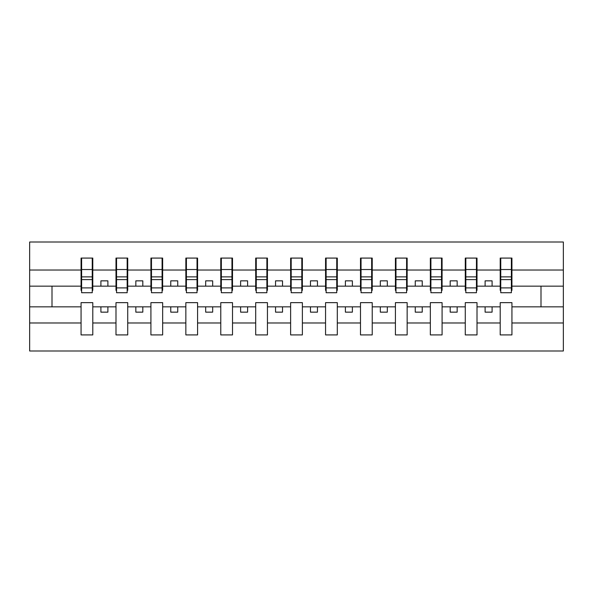 <?xml version="1.0" encoding="UTF-8"?>
<svg xmlns="http://www.w3.org/2000/svg" width="593" height="593" viewBox="0 0 593 593"><rect width="100%" height="100%" fill="white"/><g stroke="black" fill="none" stroke-linecap="round" stroke-linejoin="round"><path stroke-width="0.89" d="M500.203 322.977L477.009 322.977L477.009 302.645L465.275 302.645L465.275 322.977L442.081 322.977L442.081 302.645L430.348 302.645L430.348 322.977L407.154 322.977L407.154 302.645L395.42 302.645L395.42 322.977L372.226 322.977L372.226 302.645L360.485 302.645L360.485 322.977L337.298 322.977L337.298 302.645L325.557 302.645L325.557 322.977L302.371 322.977L302.371 302.645L290.629 302.645L290.629 322.977L267.443 322.977L267.443 302.645L255.702 302.645L255.702 322.977L232.515 322.977L232.515 302.645L220.774 302.645L220.774 322.977L197.58 322.977L197.58 302.645L185.846 302.645L185.846 322.977L162.652 322.977L162.652 302.645L150.918 302.645L150.918 322.977L127.725 322.977L127.725 302.645L115.991 302.645L115.991 322.977L92.797 322.977L92.797 302.645L81.063 302.645L81.063 322.977L29.65 322.977L29.65 350.989L563.35 350.989L563.35 322.977L511.937 322.977L511.937 334.919L500.203 334.919L500.203 306.84L485.111 306.84L485.111 312.148L492.094 312.148L492.094 306.84M511.937 322.977L511.937 302.645L500.203 302.645L500.203 306.84M465.275 322.977L465.275 334.919L477.009 334.919L477.009 322.977M430.348 322.977L430.348 334.919L442.081 334.919L442.081 322.977M395.42 322.977L395.42 334.919L407.154 334.919L407.154 322.977M360.485 322.977L360.485 334.919L372.226 334.919L372.226 322.977M325.557 322.977L325.557 334.919L337.298 334.919L337.298 322.977M290.629 322.977L290.629 334.919L302.371 334.919L302.371 322.977M255.702 322.977L255.702 334.919L267.443 334.919L267.443 322.977M220.774 322.977L220.774 334.919L232.515 334.919L232.515 322.977M185.846 322.977L185.846 334.919L197.58 334.919L197.58 322.977M150.918 322.977L150.918 334.919L162.652 334.919L162.652 322.977M115.991 322.977L115.991 334.919L127.725 334.919L127.725 322.977M500.759 287.901L511.374 287.901L511.374 292.727L500.759 292.727L500.759 258.081L500.203 258.081L500.203 270.023L477.009 270.023L477.009 290.355L476.446 290.355M500.759 290.355L500.203 290.355L500.203 270.023M465.831 287.901L476.446 287.901L476.446 292.727L465.831 292.727L465.831 258.081L465.275 258.081L465.275 270.023L442.081 270.023L442.081 290.355L441.518 290.355M465.831 290.355L465.275 290.355L465.275 270.023M430.903 287.901L441.518 287.901L441.518 292.727L430.903 292.727L430.903 258.081L430.348 258.081L430.348 270.023L407.154 270.023L407.154 290.355L406.59 290.355M430.903 290.355L430.348 290.355L430.348 270.023M395.976 287.901L406.59 287.901L406.59 292.727L395.976 292.727L395.976 258.081L395.42 258.081L395.42 270.023L372.226 270.023L372.226 290.355L371.663 290.355M395.976 290.355L395.42 290.355L395.42 270.023M361.048 287.901L371.663 287.901L371.663 292.727L361.048 292.727L361.048 258.081L360.485 258.081L360.485 270.023L337.298 270.023L337.298 290.355L336.735 290.355M361.048 290.355L360.485 290.355L360.485 270.023M326.12 287.901L336.735 287.901L336.735 292.727L326.12 292.727L326.12 258.081L325.557 258.081L325.557 270.023L302.371 270.023L302.371 290.355L301.807 290.355M326.12 290.355L325.557 290.355L325.557 270.023M291.193 287.901L301.807 287.901L301.807 292.727L291.193 292.727L291.193 258.081L290.629 258.081L290.629 270.023L267.443 270.023L267.443 290.355L266.88 290.355M291.193 290.355L290.629 290.355L290.629 270.023M256.265 287.901L266.88 287.901L266.88 292.727L256.265 292.727L256.265 258.081L255.702 258.081L255.702 270.023L232.515 270.023L232.515 290.355L231.952 290.355M256.265 290.355L255.702 290.355L255.702 270.023M221.337 287.901L231.952 287.901L231.952 292.727L221.337 292.727L221.337 258.081L220.774 258.081L220.774 270.023L197.58 270.023L197.58 290.355L197.024 290.355M221.337 290.355L220.774 290.355L220.774 270.023M186.41 287.901L197.024 287.901L197.024 292.727L186.41 292.727L186.41 258.081L185.846 258.081L185.846 270.023L162.652 270.023L162.652 290.355L162.097 290.355M186.41 290.355L185.846 290.355L185.846 270.023M151.482 287.901L162.097 287.901L162.097 292.727L151.482 292.727L151.482 258.081L150.918 258.081L150.918 270.023L127.725 270.023L127.725 290.355L127.169 290.355M151.482 290.355L150.918 290.355L150.918 270.023M116.554 287.901L127.169 287.901L127.169 292.727L116.554 292.727L116.554 258.081L115.991 258.081L115.991 270.023L92.797 270.023L92.797 258.081L92.241 258.081L92.241 292.727L81.626 292.727L81.626 279.607L92.241 279.607M116.554 290.355L115.991 290.355L115.991 270.023M81.063 322.977L81.063 334.919L92.797 334.919L92.797 322.977M81.626 279.607L81.626 258.081L81.063 258.081L81.063 270.023L29.65 270.023L29.65 242.011L563.35 242.011L563.35 270.023L511.937 270.023L511.937 290.355L511.374 290.355M81.626 290.355L81.063 290.355L81.063 270.023M500.203 258.081L511.937 258.081L511.937 270.023M465.275 258.081L477.009 258.081L477.009 270.023M430.348 258.081L442.081 258.081L442.081 270.023M395.42 258.081L407.154 258.081L407.154 270.023M360.485 258.081L372.226 258.081L372.226 270.023M325.557 258.081L337.298 258.081L337.298 270.023M290.629 258.081L302.371 258.081L302.371 270.023M255.702 258.081L267.443 258.081L267.443 270.023M220.774 258.081L232.515 258.081L232.515 270.023M185.846 258.081L197.58 258.081L197.58 270.023M150.918 258.081L162.652 258.081L162.652 270.023M115.991 258.081L127.725 258.081L127.725 270.023M81.063 258.081L92.797 258.081M485.111 306.84L477.009 306.84M500.203 286.16L492.094 286.16L492.094 280.852L485.111 280.852L485.111 286.16L477.009 286.16M485.111 286.16L492.094 286.16M457.166 312.148L457.166 306.84L450.183 306.84L450.183 312.148L457.166 312.148M450.183 306.84L442.081 306.84M465.275 306.84L457.166 306.84M465.275 286.16L457.166 286.16L457.166 280.852L450.183 280.852L450.183 286.16L442.081 286.16M450.183 286.16L457.166 286.16M422.238 312.148L422.238 306.84L415.256 306.84L415.256 312.148L422.238 312.148M415.256 306.84L407.154 306.84M430.348 306.84L422.238 306.84M430.348 286.16L422.238 286.16L422.238 280.852L415.256 280.852L415.256 286.16L407.154 286.16M415.256 286.16L422.238 286.16M387.311 312.148L387.311 306.84L380.328 306.84L380.328 312.148L387.311 312.148M380.328 306.84L372.226 306.84M395.42 306.84L387.311 306.84M395.42 286.16L387.311 286.16L387.311 280.852L380.328 280.852L380.328 286.16L372.226 286.16M380.328 286.16L387.311 286.16M352.383 312.148L352.383 306.84L345.4 306.84L345.4 312.148L352.383 312.148M345.4 306.84L337.298 306.84M360.485 306.84L352.383 306.84M360.485 286.16L352.383 286.16L352.383 280.852L345.4 280.852L345.4 286.16L337.298 286.16M345.4 286.16L352.383 286.16M317.455 312.148L317.455 306.84L310.473 306.84L310.473 312.148L317.455 312.148M310.473 306.84L302.371 306.84M325.557 306.84L317.455 306.84M325.557 286.16L317.455 286.16L317.455 280.852L310.473 280.852L310.473 286.16L302.371 286.16M310.473 286.16L317.455 286.16M282.527 312.148L282.527 306.84L275.545 306.84L275.545 312.148L282.527 312.148M275.545 306.84L267.443 306.84M290.629 306.84L282.527 306.84M290.629 286.16L282.527 286.16L282.527 280.852L275.545 280.852L275.545 286.16L267.443 286.16M275.545 286.16L282.527 286.16M247.6 312.148L247.6 306.84L240.617 306.84L240.617 312.148L247.6 312.148M240.617 306.84L232.515 306.84M255.702 306.84L247.6 306.84M255.702 286.16L247.6 286.16L247.6 280.852L240.617 280.852L240.617 286.16L232.515 286.16M240.617 286.16L247.6 286.16M212.672 312.148L212.672 306.84L205.689 306.84L205.689 312.148L212.672 312.148M205.689 306.84L197.58 306.84M220.774 306.84L212.672 306.84M220.774 286.16L212.672 286.16L212.672 280.852L205.689 280.852L205.689 286.16L197.58 286.16M205.689 286.16L212.672 286.16M177.744 312.148L177.744 306.84L170.762 306.84L170.762 312.148L177.744 312.148M170.762 306.84L162.652 306.84M185.846 306.84L177.744 306.84M185.846 286.16L177.744 286.16L177.744 280.852L170.762 280.852L170.762 286.16L162.652 286.16M170.762 286.16L177.744 286.16M142.817 312.148L142.817 306.84L135.834 306.84L135.834 312.148L142.817 312.148M135.834 306.84L127.725 306.84M150.918 306.84L142.817 306.84M150.918 286.16L142.817 286.16L142.817 280.852L135.834 280.852L135.834 286.16L127.725 286.16M135.834 286.16L142.817 286.16M107.889 312.148L107.889 306.84L100.906 306.84L100.906 312.148L107.889 312.148M100.906 306.84L92.797 306.84M115.991 306.84L107.889 306.84M115.991 286.16L107.889 286.16L107.889 280.852L100.906 280.852L100.906 286.16L92.797 286.16L92.797 270.023M100.906 286.16L107.889 286.16M92.797 286.16L92.797 290.355L92.241 290.355M81.063 306.84L29.65 306.84L29.65 270.023M29.65 322.977L29.65 306.84M81.063 286.16L29.65 286.16M563.35 322.977L563.35 270.023M52.006 306.84L52.006 286.16M563.35 286.16L540.994 286.16L540.994 306.84L511.937 306.84M563.35 306.84L540.994 306.84M540.994 286.16L511.937 286.16M92.241 265.064L92.797 265.064M81.063 265.064L81.626 265.064M81.626 276.879L92.241 276.879M127.725 258.081L127.169 258.081L127.169 287.901M127.169 265.064L127.725 265.064M115.991 265.064L116.554 265.064M116.554 279.607L127.169 279.607M116.554 276.879L127.169 276.879M162.652 258.081L162.097 258.081L162.097 287.901M162.097 265.064L162.652 265.064M150.918 265.064L151.482 265.064M151.482 279.607L162.097 279.607M151.482 276.879L162.097 276.879M197.58 258.081L197.024 258.081L197.024 287.901M197.024 265.064L197.58 265.064M185.846 265.064L186.41 265.064M186.41 279.607L197.024 279.607M186.41 276.879L197.024 276.879M232.515 258.081L231.952 258.081L231.952 287.901M231.952 265.064L232.515 265.064M220.774 265.064L221.337 265.064M221.337 279.607L231.952 279.607M221.337 276.879L231.952 276.879M267.443 258.081L266.88 258.081L266.88 287.901M266.88 265.064L267.443 265.064M255.702 265.064L256.265 265.064M256.265 279.607L266.88 279.607M256.265 276.879L266.88 276.879M302.371 258.081L301.807 258.081L301.807 287.901M301.807 265.064L302.371 265.064M290.629 265.064L291.193 265.064M291.193 279.607L301.807 279.607M291.193 276.879L301.807 276.879M337.298 258.081L336.735 258.081L336.735 287.901M336.735 265.064L337.298 265.064M325.557 265.064L326.12 265.064M326.12 279.607L336.735 279.607M326.12 276.879L336.735 276.879M372.226 258.081L371.663 258.081L371.663 287.901M371.663 265.064L372.226 265.064M360.485 265.064L361.048 265.064M361.048 279.607L371.663 279.607M361.048 276.879L371.663 276.879M407.154 258.081L406.59 258.081L406.59 287.901M406.59 265.064L407.154 265.064M395.42 265.064L395.976 265.064M395.976 279.607L406.59 279.607M395.976 276.879L406.59 276.879M442.081 258.081L441.518 258.081L441.518 287.901M441.518 265.064L442.081 265.064M430.348 265.064L430.903 265.064M430.903 279.607L441.518 279.607M430.903 276.879L441.518 276.879M477.009 258.081L476.446 258.081L476.446 287.901M476.446 265.064L477.009 265.064M465.275 265.064L465.831 265.064M465.831 279.607L476.446 279.607M465.831 276.879L476.446 276.879M511.937 258.081L511.374 258.081L511.374 287.901M511.374 265.064L511.937 265.064M500.203 265.064L500.759 265.064M500.759 279.607L511.374 279.607M500.759 276.879L511.374 276.879M81.626 287.901L92.241 287.901M81.626 269.533L92.241 269.533M116.554 269.533L127.169 269.533M151.482 269.533L162.097 269.533M186.41 269.533L197.024 269.533M221.337 269.533L231.952 269.533M256.265 269.533L266.88 269.533M291.193 269.533L301.807 269.533M326.12 269.533L336.735 269.533M361.048 269.533L371.663 269.533M395.976 269.533L406.59 269.533M430.903 269.533L441.518 269.533M465.831 269.533L476.446 269.533M500.759 269.533L511.374 269.533"/></g></svg>
